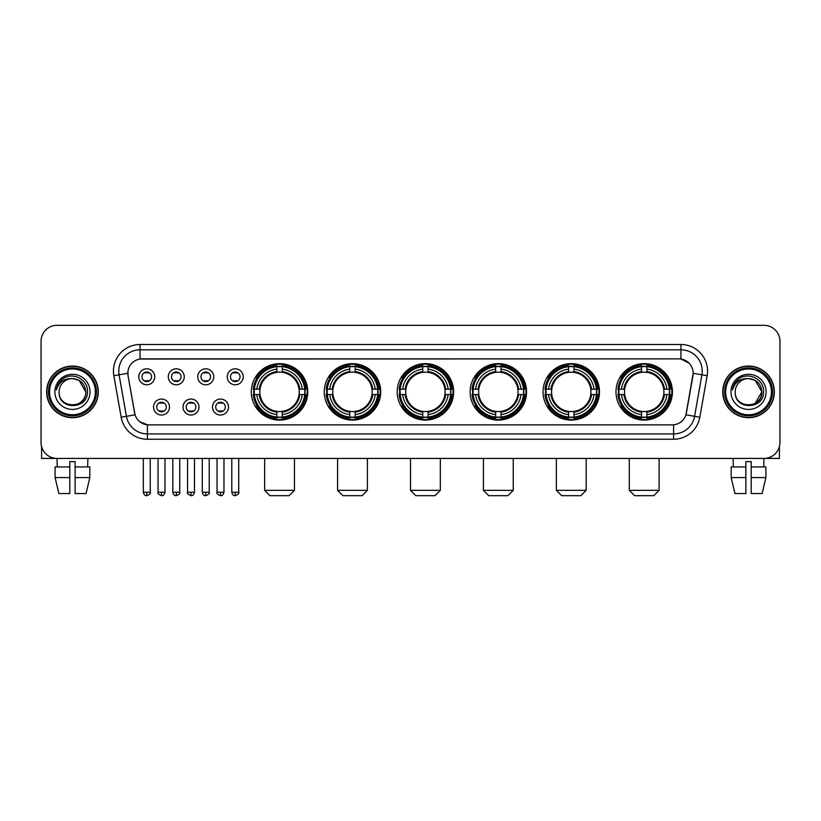 <?xml version="1.0" encoding="UTF-8"?>
<svg xmlns="http://www.w3.org/2000/svg" width="821" height="821" viewBox="0 0 821 821"><rect width="100%" height="100%" fill="white"/><g stroke="black" fill="none" stroke-linecap="round" stroke-linejoin="round"><path stroke-width="1.23" d="M543.05 391.863A28.212 28.212 0 0 0 571.272 420.085A28.212 28.212 0 0 0 599.484 391.863A28.212 28.212 0 0 0 571.272 363.652A28.212 28.212 0 0 0 543.05 391.863M324.264 391.863A28.212 28.212 0 0 0 352.476 420.085A28.212 28.212 0 0 0 380.687 391.863A28.212 28.212 0 0 0 352.476 363.652A28.212 28.212 0 0 0 324.264 391.863M397.19 391.863A28.212 28.212 0 0 0 425.401 420.085A28.212 28.212 0 0 0 453.623 391.863A28.212 28.212 0 0 0 425.401 363.652A28.212 28.212 0 0 0 397.19 391.863M470.125 391.863A28.212 28.212 0 0 0 498.337 420.085A28.212 28.212 0 0 0 526.548 391.863A28.212 28.212 0 0 0 498.337 363.652A28.212 28.212 0 0 0 470.125 391.863M615.986 391.863A28.212 28.212 0 0 0 644.198 420.085A28.212 28.212 0 0 0 672.42 391.863A28.212 28.212 0 0 0 644.198 363.652A28.212 28.212 0 0 0 615.986 391.863M251.329 391.863A28.212 28.212 0 0 0 279.54 420.085A28.212 28.212 0 0 0 307.752 391.863A28.212 28.212 0 0 0 279.54 363.652A28.212 28.212 0 0 0 251.329 391.863M199 407.042A7.984 7.984 0 0 1 191.016 415.026A7.984 7.984 0 0 1 183.032 407.042A7.984 7.984 0 0 1 191.016 399.057A7.984 7.984 0 0 1 199 407.042M186.223 407.042A4.793 4.793 0 0 0 191.016 411.834A4.793 4.793 0 0 0 195.809 407.042A4.793 4.793 0 0 0 191.016 402.249A4.793 4.793 0 0 0 186.223 407.042M228.495 407.042A7.984 7.984 0 0 1 220.5 415.026A7.984 7.984 0 0 1 212.516 407.042A7.984 7.984 0 0 1 220.5 399.057A7.984 7.984 0 0 1 228.495 407.042M215.718 407.042A4.793 4.793 0 0 0 220.5 411.834A4.793 4.793 0 0 0 225.293 407.042A4.793 4.793 0 0 0 220.5 402.249A4.793 4.793 0 0 0 215.718 407.042M169.506 407.042A7.984 7.984 0 0 1 161.521 415.026A7.984 7.984 0 0 1 153.537 407.042A7.984 7.984 0 0 1 161.521 399.057A7.984 7.984 0 0 1 169.506 407.042M156.729 407.042A4.793 4.793 0 0 0 161.521 411.834A4.793 4.793 0 0 0 166.314 407.042A4.793 4.793 0 0 0 161.521 402.249A4.793 4.793 0 0 0 156.729 407.042M184.253 376.798A7.984 7.984 0 0 1 176.269 384.792A7.984 7.984 0 0 1 168.284 376.798A7.984 7.984 0 0 1 176.269 368.814A7.984 7.984 0 0 1 184.253 376.798M171.476 376.798A4.793 4.793 0 0 0 176.269 381.591A4.793 4.793 0 0 0 181.061 376.798A4.793 4.793 0 0 0 176.269 372.016A4.793 4.793 0 0 0 171.476 376.798M213.747 376.798A7.984 7.984 0 0 1 205.763 384.792A7.984 7.984 0 0 1 197.769 376.798A7.984 7.984 0 0 1 205.763 368.814A7.984 7.984 0 0 1 213.747 376.798M200.971 376.798A4.793 4.793 0 0 0 205.763 381.591A4.793 4.793 0 0 0 210.545 376.798A4.793 4.793 0 0 0 205.763 372.016A4.793 4.793 0 0 0 200.971 376.798M243.232 376.798A7.984 7.984 0 0 1 235.247 384.792A7.984 7.984 0 0 1 227.263 376.798A7.984 7.984 0 0 1 235.247 368.814A7.984 7.984 0 0 1 243.232 376.798M230.455 376.798A4.793 4.793 0 0 0 235.247 381.591A4.793 4.793 0 0 0 240.04 376.798A4.793 4.793 0 0 0 235.247 372.016A4.793 4.793 0 0 0 230.455 376.798M154.759 376.798A7.984 7.984 0 0 1 146.774 384.792A7.984 7.984 0 0 1 138.79 376.798A7.984 7.984 0 0 1 146.774 368.814A7.984 7.984 0 0 1 154.759 376.798M141.982 376.798A4.793 4.793 0 0 0 146.774 381.591A4.793 4.793 0 0 0 151.567 376.798A4.793 4.793 0 0 0 146.774 372.016A4.793 4.793 0 0 0 141.982 376.798M121.18 417.253L113.852 375.731A26.621 26.621 0 0 1 140.063 344.492L680.937 344.492A26.621 26.621 0 0 1 707.148 375.731L699.82 417.253A26.621 26.621 0 0 1 673.61 439.245L147.39 439.245A26.621 26.621 0 0 1 121.18 417.253L126.413 416.329L119.096 374.807A21.295 21.295 0 0 1 140.063 349.808L680.937 349.808A21.295 21.295 0 0 1 701.904 374.807L694.587 416.329A21.295 21.295 0 0 1 673.61 433.919L147.39 433.919A21.295 21.295 0 0 1 126.413 416.329L135.055 414.8L128.045 375.731A14.378 14.378 0 0 1 142.197 358.859L678.803 358.859A14.378 14.378 0 0 1 692.955 375.731L686.387 412.994A14.378 14.378 0 0 1 672.235 424.878L148.765 424.878A14.378 14.378 0 0 1 134.613 412.994L128.045 375.731L127.984 371.102M253.863 394.532A25.82 25.82 0 0 1 253.863 389.205M618.521 394.532A25.82 25.82 0 0 1 618.521 389.205M472.66 394.532A25.82 25.82 0 0 1 472.66 389.205M399.724 394.532A25.82 25.82 0 0 1 399.724 389.205M326.789 394.532A25.82 25.82 0 0 1 326.789 389.205M545.585 394.532A25.82 25.82 0 0 1 545.585 389.205M46.643 391.863A25.82 25.82 0 0 0 72.464 417.684A25.82 25.82 0 0 0 98.274 391.863A25.82 25.82 0 0 0 72.464 366.053A25.82 25.82 0 0 0 46.643 391.863M722.726 391.863A25.82 25.82 0 0 0 748.536 417.684A25.82 25.82 0 0 0 774.357 391.863A25.82 25.82 0 0 0 748.536 366.053A25.82 25.82 0 0 0 722.726 391.863M140.063 344.492L140.063 359.023L678.803 358.859L680.937 359.023L688.963 363.067M672.235 424.878L148.765 424.878M147.39 439.245L147.39 424.806L139.714 421.666M707.148 375.731L693.181 373.268L685.946 414.8L699.82 417.253M779.95 341.29A15.968 15.968 0 0 0 763.982 325.321L57.018 325.321A15.968 15.968 0 0 0 41.05 341.29L41.05 442.437A15.968 15.968 0 0 0 57.018 458.416L763.982 458.416A15.968 15.968 0 0 0 779.95 442.437L779.95 341.29L779.95 442.437M41.05 341.29L41.05 442.437M763.982 325.321L57.018 325.321M57.254 466.933L57.018 458.416L763.982 458.416L763.746 466.933M41.584 446.532L41.584 458.416L103.333 458.416M55.089 466.933L55.089 477.576L58.876 493.544L55.089 477.576L55.089 466.933L69.795 466.933L69.795 461.607L75.122 461.607L75.122 466.933L89.828 466.933L89.828 477.576L86.041 493.544L89.828 477.576L75.122 477.576L75.122 466.933L75.122 493.544L86.041 493.544M87.898 458.416L87.662 466.933M69.795 466.933L69.795 493.544L58.876 493.544M55.089 477.576L69.795 477.576M95.349 391.863A22.896 22.896 0 0 0 72.464 368.978A22.896 22.896 0 0 0 49.568 391.863A22.896 22.896 0 0 0 72.464 414.759A22.896 22.896 0 0 0 95.349 391.863M96.416 391.863A23.953 23.953 0 0 0 72.464 367.911A23.953 23.953 0 0 0 48.501 391.863A23.953 23.953 0 0 0 72.464 415.826A23.953 23.953 0 0 0 96.416 391.863M98.007 391.863A25.554 25.554 0 0 0 72.464 366.32A25.554 25.554 0 0 0 46.91 391.863A25.554 25.554 0 0 0 72.464 417.417A25.554 25.554 0 0 0 98.007 391.863M85.764 391.863C84.974 383.787 80.54 379.343 72.464 378.563L79.114 380.339L85.764 391.863L79.114 380.339L72.464 378.563L79.114 380.339L85.764 391.863L79.114 380.339L72.464 378.563L79.114 380.339L85.764 391.863C86.585 409.032 58.332 409.032 59.153 391.863C57.963 410.336 88.073 409.925 87.447 391.863C88.432 379.189 71.827 371.133 62.252 379.302C58.917 382.093 56.957 385.634 56.382 389.934C58.896 382.001 64.254 378.214 72.464 378.563L79.114 380.339L85.764 391.863C86.585 409.032 58.332 409.032 59.153 391.863C58.332 409.032 86.585 409.032 85.764 391.863C86.585 409.032 58.332 409.032 59.153 391.863C58.332 409.032 86.585 409.032 85.764 391.863C86.585 409.032 58.332 409.032 59.153 391.863C58.332 409.032 86.585 409.032 85.764 391.863C86.585 409.032 58.332 409.032 59.153 391.863C58.332 409.032 86.585 409.032 85.764 391.863C86.585 409.032 58.332 409.032 59.153 391.863C58.332 409.032 86.585 409.032 85.764 391.863C86.585 409.032 58.332 409.032 59.153 391.863C58.332 409.032 86.585 409.032 85.764 391.863C86.585 409.032 58.332 409.032 59.153 391.863A13.31 13.31 0 0 1 72.464 378.563L79.114 380.339L85.764 391.863C86.297 402.198 73.018 409.063 64.91 402.834M54.894 391.863A17.569 17.569 0 0 0 72.464 409.433A17.569 17.569 0 0 0 90.023 391.863A17.569 17.569 0 0 0 72.464 374.304A17.569 17.569 0 0 0 54.894 391.863M62.252 379.302L58.322 383.971M58.086 384.423L58.435 383.776L58.086 384.423M289.125 495.679L269.955 495.679L264.639 490.353L294.452 490.353L289.125 495.679M282.208 417.068L282.208 418.135A26.405 26.405 0 0 0 305.812 394.532L304.745 394.532A25.338 25.338 0 0 1 282.208 417.068L282.208 414.605A22.896 22.896 0 0 0 302.282 394.532L299.06 394.532A19.694 19.694 0 0 0 282.208 372.354L282.208 366.669A25.338 25.338 0 0 1 304.745 389.205L305.812 389.205A26.405 26.405 0 0 0 282.208 365.602L282.208 366.669M254.346 394.532L253.268 394.532A26.405 26.405 0 0 0 276.882 418.135L276.882 417.068A25.338 25.338 0 0 1 254.346 394.532L256.809 394.532A22.896 22.896 0 0 0 276.882 414.605L276.882 411.383A19.694 19.694 0 0 0 299.06 394.532L299.85 394.532A20.474 20.474 0 0 1 282.208 412.173L282.208 414.605M276.882 366.669L276.882 365.602A26.405 26.405 0 0 0 253.268 389.205L254.346 389.205A25.338 25.338 0 0 1 276.882 366.669L276.882 369.132A22.896 22.896 0 0 0 256.809 389.205L260.021 389.205A19.694 19.694 0 0 0 276.882 411.383L276.882 412.173A20.474 20.474 0 0 1 259.241 394.532L256.809 394.532M254.397 394.532A25.287 25.287 0 0 1 254.397 389.205M282.208 366.72A25.287 25.287 0 0 0 276.882 366.72M304.683 389.205A25.287 25.287 0 0 1 304.683 394.532M304.745 389.205L302.282 389.205A22.896 22.896 0 0 0 282.208 369.132M302.282 394.532L304.745 394.532M276.882 414.605L276.882 417.068M299.06 389.205L302.282 389.205M282.208 411.413L282.208 412.173M276.882 411.383A19.694 19.694 0 0 1 260.021 394.532L259.241 394.532M282.208 417.017A25.287 25.287 0 0 1 276.882 417.017M256.809 389.205L254.346 389.205M276.882 372.313L276.882 369.132M282.208 372.354A19.694 19.694 0 0 0 260.021 389.205L259.241 389.205A20.474 20.474 0 0 1 276.882 371.564M282.208 372.324L282.208 371.564A20.474 20.474 0 0 1 299.85 389.205M257.394 377.496L255.885 377.496A27.678 27.678 0 0 1 307.228 391.863A27.678 27.678 0 0 1 255.885 406.241L257.394 406.241M362.061 495.679L342.891 495.679L337.564 490.353L367.377 490.353L362.061 495.679M355.134 417.068L355.134 418.135A26.405 26.405 0 0 0 378.748 394.532L377.67 394.532A25.338 25.338 0 0 1 355.134 417.068L355.134 414.605A22.896 22.896 0 0 0 375.207 394.532L371.995 394.532A19.694 19.694 0 0 0 355.134 372.354L355.134 366.669A25.338 25.338 0 0 1 377.67 389.205L378.748 389.205A26.405 26.405 0 0 0 355.134 365.602L355.134 366.669M327.271 394.532L326.204 394.532A26.405 26.405 0 0 0 349.808 418.135L349.808 417.068A25.338 25.338 0 0 1 327.271 394.532L329.734 394.532A22.896 22.896 0 0 0 349.808 414.605L349.808 411.383A19.694 19.694 0 0 0 371.995 394.532L372.775 394.532A20.474 20.474 0 0 1 355.134 412.173L355.134 414.605M349.808 366.669L349.808 365.602A26.405 26.405 0 0 0 326.204 389.205L327.271 389.205A25.338 25.338 0 0 1 349.808 366.669L349.808 369.132A22.896 22.896 0 0 0 329.734 389.205L332.957 389.205A19.694 19.694 0 0 0 349.808 411.383L349.808 412.173A20.474 20.474 0 0 1 332.166 394.532L329.734 394.532M327.333 394.532A25.287 25.287 0 0 1 327.333 389.205M355.134 366.72A25.287 25.287 0 0 0 349.808 366.72M377.619 389.205A25.287 25.287 0 0 1 377.619 394.532M377.67 389.205L375.207 389.205A22.896 22.896 0 0 0 355.134 369.132M375.207 394.532L377.67 394.532M349.808 414.605L349.808 417.068M371.995 389.205L375.207 389.205M355.134 411.413L355.134 412.173M349.808 411.383A19.694 19.694 0 0 1 332.957 394.532L332.166 394.532M355.134 417.017A25.287 25.287 0 0 1 349.808 417.017M329.734 389.205L327.271 389.205M349.808 372.313L349.808 369.132M355.134 372.354A19.694 19.694 0 0 0 332.957 389.205L332.166 389.205A20.474 20.474 0 0 1 349.808 371.564M355.134 372.324L355.134 371.564A20.474 20.474 0 0 1 372.775 389.205M330.329 377.496L328.821 377.496A27.678 27.678 0 0 1 380.154 391.863A27.678 27.678 0 0 1 328.821 406.241L330.329 406.241M434.986 495.679L415.826 495.679L410.5 490.353L440.313 490.353L434.986 495.679M428.069 417.068L428.069 418.135A26.405 26.405 0 0 0 451.673 394.532L450.606 394.532A25.338 25.338 0 0 1 428.069 417.068L428.069 414.605A22.896 22.896 0 0 0 448.143 394.532L444.92 394.532A19.694 19.694 0 0 0 428.069 372.354L428.069 366.669A25.338 25.338 0 0 1 450.606 389.205L451.673 389.205A26.405 26.405 0 0 0 428.069 365.602L428.069 366.669M400.207 394.532L399.139 394.532A26.405 26.405 0 0 0 422.743 418.135L422.743 417.068A25.338 25.338 0 0 1 400.207 394.532L402.67 394.532A22.896 22.896 0 0 0 422.743 414.605L422.743 411.383A19.694 19.694 0 0 0 444.92 394.532L445.711 394.532A20.474 20.474 0 0 1 428.069 412.173L428.069 414.605M422.743 366.669L422.743 365.602A26.405 26.405 0 0 0 399.139 389.205L400.207 389.205A25.338 25.338 0 0 1 422.743 366.669L422.743 369.132A22.896 22.896 0 0 0 402.67 389.205L405.892 389.205A19.694 19.694 0 0 0 422.743 411.383L422.743 412.173A20.474 20.474 0 0 1 405.102 394.532L402.67 394.532M400.258 394.532A25.287 25.287 0 0 1 400.258 389.205M428.069 366.72A25.287 25.287 0 0 0 422.743 366.72M450.555 389.205A25.287 25.287 0 0 1 450.555 394.532M450.606 389.205L448.143 389.205A22.896 22.896 0 0 0 428.069 369.132M448.143 394.532L450.606 394.532M422.743 414.605L422.743 417.068M444.92 389.205L448.143 389.205M428.069 411.413L428.069 412.173M422.743 411.383A19.694 19.694 0 0 1 405.892 394.532L405.102 394.532M428.069 417.017A25.287 25.287 0 0 1 422.743 417.017M402.67 389.205L400.207 389.205M422.743 372.313L422.743 369.132M428.069 372.354A19.694 19.694 0 0 0 405.892 389.205L405.102 389.205A20.474 20.474 0 0 1 422.743 371.564M428.069 372.324L428.069 371.564A20.474 20.474 0 0 1 445.711 389.205M403.255 377.496L401.746 377.496A27.678 27.678 0 0 1 453.089 391.863A27.678 27.678 0 0 1 401.746 406.241L403.255 406.241M507.922 495.679L488.752 495.679L483.436 490.353L513.248 490.353L507.922 495.679M500.995 417.068L500.995 418.135A26.405 26.405 0 0 0 524.609 394.532L523.541 394.532A25.338 25.338 0 0 1 500.995 417.068L500.995 414.605A22.896 22.896 0 0 0 521.068 394.532L517.856 394.532A19.694 19.694 0 0 0 500.995 372.354L500.995 366.669A25.338 25.338 0 0 1 523.541 389.205L524.609 389.205A26.405 26.405 0 0 0 500.995 365.602L500.995 366.669M473.142 394.532L472.065 394.532A26.405 26.405 0 0 0 495.679 418.135L495.679 417.068A25.338 25.338 0 0 1 473.142 394.532L475.605 394.532A22.896 22.896 0 0 0 495.679 414.605L495.679 411.383A19.694 19.694 0 0 0 517.856 394.532L518.636 394.532A20.474 20.474 0 0 1 500.995 412.173L500.995 414.605M495.679 366.669L495.679 365.602A26.405 26.405 0 0 0 472.065 389.205L473.142 389.205A25.338 25.338 0 0 1 495.679 366.669L495.679 369.132A22.896 22.896 0 0 0 475.605 389.205L478.817 389.205A19.694 19.694 0 0 0 495.679 411.383L495.679 412.173A20.474 20.474 0 0 1 478.038 394.532L475.605 394.532M473.194 394.532A25.287 25.287 0 0 1 473.194 389.205M500.995 366.72A25.287 25.287 0 0 0 495.679 366.72M523.48 389.205A25.287 25.287 0 0 1 523.48 394.532M523.541 389.205L521.068 389.205A22.896 22.896 0 0 0 500.995 369.132M521.068 394.532L523.541 394.532M495.679 414.605L495.679 417.068M517.856 389.205L521.068 389.205M500.995 411.413L500.995 412.173M495.679 411.383A19.694 19.694 0 0 1 478.817 394.532L478.038 394.532M500.995 417.017A25.287 25.287 0 0 1 495.679 417.017M475.605 389.205L473.142 389.205M495.679 372.313L495.679 369.132M500.995 372.354A19.694 19.694 0 0 0 478.817 389.205L478.038 389.205A20.474 20.474 0 0 1 495.679 371.564M500.995 372.324L500.995 371.564A20.474 20.474 0 0 1 518.636 389.205M476.19 377.496L474.682 377.496A27.678 27.678 0 0 1 526.015 391.863A27.678 27.678 0 0 1 474.682 406.241L476.19 406.241M580.847 495.679L561.687 495.679L556.361 490.353L586.173 490.353L580.847 495.679M573.93 417.068L573.93 418.135A26.405 26.405 0 0 0 597.544 394.532L596.467 394.532A25.338 25.338 0 0 1 573.93 417.068L573.93 414.605A22.896 22.896 0 0 0 594.004 394.532L590.781 394.532A19.694 19.694 0 0 0 573.93 372.354L573.93 366.669A25.338 25.338 0 0 1 596.467 389.205L597.544 389.205A26.405 26.405 0 0 0 573.93 365.602L573.93 366.669M546.068 394.532L545 394.532A26.405 26.405 0 0 0 568.604 418.135L568.604 417.068A25.338 25.338 0 0 1 546.068 394.532L548.531 394.532A22.896 22.896 0 0 0 568.604 414.605L568.604 411.383A19.694 19.694 0 0 0 590.781 394.532L591.572 394.532A20.474 20.474 0 0 1 573.93 412.173L573.93 414.605M568.604 366.669L568.604 365.602A26.405 26.405 0 0 0 545 389.205L546.068 389.205A25.338 25.338 0 0 1 568.604 366.669L568.604 369.132A22.896 22.896 0 0 0 548.531 389.205L551.753 389.205A19.694 19.694 0 0 0 568.604 411.383L568.604 412.173A20.474 20.474 0 0 1 550.963 394.532L548.531 394.532M546.119 394.532A25.287 25.287 0 0 1 546.119 389.205M573.93 366.72A25.287 25.287 0 0 0 568.604 366.72M596.415 389.205A25.287 25.287 0 0 1 596.415 394.532M596.467 389.205L594.004 389.205A22.896 22.896 0 0 0 573.93 369.132M594.004 394.532L596.467 394.532M568.604 414.605L568.604 417.068M590.781 389.205L594.004 389.205M573.93 411.413L573.93 412.173M568.604 411.383A19.694 19.694 0 0 1 551.753 394.532L550.963 394.532M573.93 417.017A25.287 25.287 0 0 1 568.604 417.017M548.531 389.205L546.068 389.205M568.604 372.313L568.604 369.132M573.93 372.354A19.694 19.694 0 0 0 551.753 389.205L550.963 389.205A20.474 20.474 0 0 1 568.604 371.564M573.93 372.324L573.93 371.564A20.474 20.474 0 0 1 591.572 389.205M549.116 377.496L547.607 377.496A27.678 27.678 0 0 1 598.95 391.863A27.678 27.678 0 0 1 547.607 406.241L549.116 406.241M653.783 495.679L634.623 495.679L629.297 490.353L659.109 490.353L653.783 495.679M646.866 417.068L646.866 418.135A26.405 26.405 0 0 0 670.47 394.532L669.402 394.532A25.338 25.338 0 0 1 646.866 417.068L646.866 414.605A22.896 22.896 0 0 0 666.939 394.532L663.717 394.532A19.694 19.694 0 0 0 646.866 372.354L646.866 366.669A25.338 25.338 0 0 1 669.402 389.205L670.47 389.205A26.405 26.405 0 0 0 646.866 365.602L646.866 366.669M619.003 394.532L617.936 394.532A26.405 26.405 0 0 0 641.54 418.135L641.54 417.068A25.338 25.338 0 0 1 619.003 394.532L621.466 394.532A22.896 22.896 0 0 0 641.54 414.605L641.54 411.383A19.694 19.694 0 0 0 663.717 394.532L664.507 394.532A20.474 20.474 0 0 1 646.866 412.173L646.866 414.605M641.54 366.669L641.54 365.602A26.405 26.405 0 0 0 617.936 389.205L619.003 389.205A25.338 25.338 0 0 1 641.54 366.669L641.54 369.132A22.896 22.896 0 0 0 621.466 389.205L624.689 389.205A19.694 19.694 0 0 0 641.54 411.383L641.54 412.173A20.474 20.474 0 0 1 623.898 394.532L621.466 394.532M619.055 394.532A25.287 25.287 0 0 1 619.055 389.205M646.866 366.72A25.287 25.287 0 0 0 641.54 366.72M669.351 389.205A25.287 25.287 0 0 1 669.351 394.532M669.402 389.205L666.939 389.205A22.896 22.896 0 0 0 646.866 369.132M666.939 394.532L669.402 394.532M641.54 414.605L641.54 417.068M663.717 389.205L666.939 389.205M646.866 411.413L646.866 412.173M641.54 411.383A19.694 19.694 0 0 1 624.689 394.532L623.898 394.532M646.866 417.017A25.287 25.287 0 0 1 641.54 417.017M621.466 389.205L619.003 389.205M641.54 372.313L641.54 369.132M646.866 372.354A19.694 19.694 0 0 0 624.689 389.205L623.898 389.205A20.474 20.474 0 0 1 641.54 371.564M646.866 372.324L646.866 371.564A20.474 20.474 0 0 1 664.507 389.205M622.051 377.496L620.543 377.496A27.678 27.678 0 0 1 671.886 391.863A27.678 27.678 0 0 1 620.543 406.241L622.051 406.241M145.173 381.324L145.173 380.564A4.084 4.084 0 0 0 148.375 380.564L148.375 381.324M148.375 372.282L148.375 373.042A4.084 4.084 0 0 0 145.173 373.042L145.173 372.282M174.668 381.324L174.668 380.564A4.084 4.084 0 0 0 177.859 380.564L177.859 381.324M177.859 372.282L177.859 373.042A4.084 4.084 0 0 0 174.668 373.042L174.668 372.282M204.162 381.324L204.162 380.564A4.084 4.084 0 0 0 207.354 380.564L207.354 381.324M207.354 372.282L207.354 373.042A4.084 4.084 0 0 0 204.162 373.042L204.162 372.282M233.657 381.324L233.657 380.564A4.084 4.084 0 0 0 236.848 380.564L236.848 381.324M236.848 372.282L236.848 373.042A4.084 4.084 0 0 0 233.657 373.042L233.657 372.282M159.921 411.557L159.921 410.798A4.084 4.084 0 0 0 163.122 410.798L163.122 411.557M163.122 402.526L163.122 403.285A4.084 4.084 0 0 0 159.921 403.285L159.921 402.526M189.415 411.557L189.415 410.798A4.084 4.084 0 0 0 192.607 410.798L192.607 411.557M192.607 402.526L192.607 403.285A4.084 4.084 0 0 0 189.415 403.285L189.415 402.526M218.909 411.557L218.909 410.798A4.084 4.084 0 0 0 222.101 410.798L222.101 411.557M222.101 402.526L222.101 403.285A4.084 4.084 0 0 0 218.909 403.285L218.909 402.526M779.416 446.532L779.416 458.416L717.667 458.416M745.879 466.933L745.879 477.576L731.172 477.576L734.959 493.544L731.172 477.576L731.172 466.933L745.879 466.933L745.879 461.607L751.205 461.607L751.205 466.933L765.911 466.933L765.911 477.576L762.124 493.544L765.911 477.576L751.205 477.576L751.205 466.933M745.879 477.576L745.879 493.544L734.959 493.544M762.124 493.544L751.205 493.544L751.205 477.576M733.102 458.416L733.338 466.933M771.432 391.863A22.896 22.896 0 0 0 748.536 368.978A22.896 22.896 0 0 0 725.651 391.863A22.896 22.896 0 0 0 748.536 414.759A22.896 22.896 0 0 0 771.432 391.863M772.499 391.863A23.953 23.953 0 0 0 748.536 367.911A23.953 23.953 0 0 0 724.584 391.863A23.953 23.953 0 0 0 748.536 415.826A23.953 23.953 0 0 0 772.499 391.863M774.09 391.863A25.554 25.554 0 0 0 748.536 366.32A25.554 25.554 0 0 0 722.993 391.863A25.554 25.554 0 0 0 748.536 417.417A25.554 25.554 0 0 0 774.09 391.863M761.067 387.358L761.847 391.863L755.197 380.339L748.536 378.563L755.197 380.339L761.847 391.863L755.197 380.339L748.536 378.563L755.197 380.339L761.847 391.863L755.197 380.339L748.536 378.563L755.197 380.339L761.847 391.863C762.668 409.032 734.415 409.032 735.236 391.863C734.046 410.336 764.156 409.925 763.53 391.863C764.515 379.189 747.91 371.133 738.336 379.302C735 382.093 733.04 385.634 732.465 389.934C734.98 382.001 740.337 378.214 748.536 378.563L755.197 380.339L761.847 391.863C762.668 409.032 734.415 409.032 735.236 391.863C734.415 409.032 762.668 409.032 761.847 391.863L755.197 403.398L761.847 391.863C762.668 409.032 734.415 409.032 735.236 391.863C734.415 409.032 762.668 409.032 761.847 391.863C762.668 409.032 734.415 409.032 735.236 391.863C734.415 409.032 762.668 409.032 761.847 391.863C762.668 409.032 734.415 409.032 735.236 391.863C734.415 409.032 762.668 409.032 761.847 391.863C762.668 409.032 734.415 409.032 735.236 391.863C734.415 409.032 762.668 409.032 761.847 391.863C762.668 409.032 734.415 409.032 735.236 391.863A13.31 13.31 0 0 1 748.536 378.563L755.197 380.339L761.847 391.863C762.381 402.198 749.101 409.063 740.994 402.834M748.536 378.563C756.623 379.343 761.057 383.787 761.847 391.863M730.977 391.863A17.569 17.569 0 0 0 748.536 409.433A17.569 17.569 0 0 0 766.106 391.863A17.569 17.569 0 0 0 748.536 374.304A17.569 17.569 0 0 0 730.977 391.863M738.336 379.302L734.405 383.971M734.169 384.423L734.518 383.776M680.937 344.492L680.937 359.023M113.852 375.731L119.096 374.807A21.295 21.295 0 0 1 118.768 371.102M119.096 374.807L127.819 373.268M673.61 424.806L673.61 439.245M282.208 411.383A19.694 19.694 0 0 0 299.06 394.532M276.882 417.253A25.523 25.523 0 0 0 282.208 417.253M304.93 394.532A25.523 25.523 0 0 0 304.93 389.205M282.208 366.484A25.523 25.523 0 0 0 276.882 366.484M355.134 411.383A19.694 19.694 0 0 0 371.995 394.532M349.808 417.253A25.523 25.523 0 0 0 355.134 417.253M377.855 394.532A25.523 25.523 0 0 0 377.855 389.205M355.134 366.484A25.523 25.523 0 0 0 349.808 366.484M428.069 411.383A19.694 19.694 0 0 0 444.92 394.532M422.743 417.253A25.523 25.523 0 0 0 428.069 417.253M450.791 394.532A25.523 25.523 0 0 0 450.791 389.205M428.069 366.484A25.523 25.523 0 0 0 422.743 366.484M500.995 411.383A19.694 19.694 0 0 0 517.856 394.532M495.679 417.253A25.523 25.523 0 0 0 500.995 417.253M523.726 394.532A25.523 25.523 0 0 0 523.726 389.205M500.995 366.484A25.523 25.523 0 0 0 495.679 366.484M573.93 411.383A19.694 19.694 0 0 0 590.781 394.532M568.604 417.253A25.523 25.523 0 0 0 573.93 417.253M596.651 394.532A25.523 25.523 0 0 0 596.651 389.205M573.93 366.484A25.523 25.523 0 0 0 568.604 366.484M646.866 411.383A19.694 19.694 0 0 0 663.717 394.532M641.54 417.253A25.523 25.523 0 0 0 646.866 417.253M669.587 394.532A25.523 25.523 0 0 0 669.587 389.205M646.866 366.484A25.523 25.523 0 0 0 641.54 366.484M146.774 492.22L143.316 492.22C143.921 494.683 145.071 495.833 146.774 495.679L146.774 492.22L150.233 492.22L150.233 458.416M176.269 492.22L172.81 492.22C173.405 494.683 174.565 495.833 176.269 495.679L176.269 492.22L179.727 492.22L179.727 458.416M205.763 492.22L202.294 492.22C202.9 494.683 204.06 495.833 205.763 495.679L205.763 492.22L209.222 492.22L209.222 458.416M235.247 492.22L231.789 492.22C232.394 494.683 233.544 495.833 235.247 495.679L235.247 492.22L238.716 492.22L238.716 458.416M161.521 492.22L158.063 492.22C157.355 493.318 158.515 494.478 161.521 495.679L161.521 492.22L164.98 492.22L164.98 458.416M191.016 492.22L187.557 492.22C186.849 493.318 187.999 494.478 191.016 495.679L191.016 492.22L194.474 492.22L194.474 458.416M220.5 492.22L217.042 492.22C216.344 493.318 217.493 494.478 220.5 495.679L220.5 492.22L223.969 492.22L223.969 458.416M294.452 458.416L294.452 490.353M264.639 458.416L264.639 490.353M367.377 458.416L367.377 490.353M337.564 458.416L337.564 490.353M440.313 458.416L440.313 490.353M410.5 458.416L410.5 490.353M513.248 458.416L513.248 490.353M483.436 458.416L483.436 490.353M586.173 458.416L586.173 490.353M556.361 458.416L556.361 490.353M659.109 458.416L659.109 490.353M629.297 458.416L629.297 490.353M143.316 492.22L143.316 458.416M150.233 492.22C150.941 493.318 149.781 494.478 146.774 495.679M172.81 492.22L172.81 458.416M179.727 492.22C180.425 493.318 179.276 494.478 176.269 495.679M202.294 492.22L202.294 458.416M209.222 492.22C209.919 493.318 208.77 494.478 205.763 495.679M231.789 492.22L231.789 458.416M238.716 492.22C239.414 493.318 238.264 494.478 235.247 495.679M158.063 492.22L158.063 458.416M164.98 492.22C164.374 494.683 163.225 495.833 161.521 495.679M187.557 492.22L187.557 458.416M194.474 492.22C193.869 494.683 192.719 495.833 191.016 495.679M217.042 492.22L217.042 458.416M223.969 492.22C223.363 494.683 222.204 495.833 220.5 495.679"/></g></svg>
